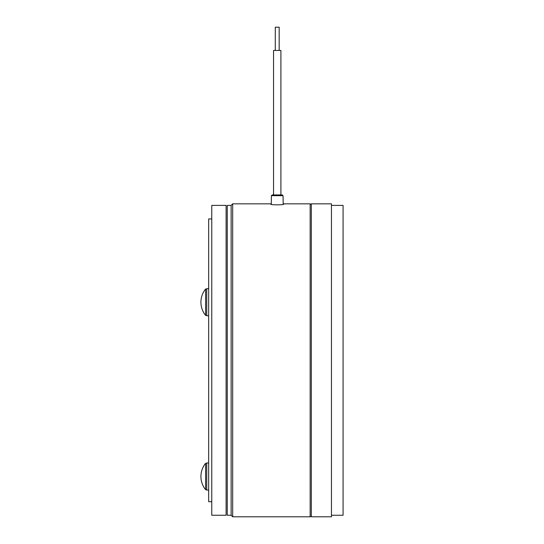 <?xml version="1.0" encoding="UTF-8"?>
<svg xmlns="http://www.w3.org/2000/svg" width="544" height="544" viewBox="0 0 544 544"><rect width="100%" height="100%" fill="white"/><g stroke="black" fill="none" stroke-linecap="round" stroke-linejoin="round"><path stroke-width="0.82" d="M281.751 194.922L272.904 194.922M272.966 194.922L272.184 194.922L271.408 195.684L271.266 204.449M331.459 205.38L343.08 205.38L343.08 515.25L331.459 515.25M331.459 516.8L331.459 203.83L311.318 203.83L311.318 516.8L331.459 516.8M283.186 204.102L283.621 204.258C284.029 205.013 270.443 205.02 270.837 204.258L271.272 204.102M231.139 205.38L231.139 515.25L227.263 515.25L227.263 205.38L231.139 205.38L232.682 203.83L232.682 516.8L310.155 516.8L310.155 203.83L283.186 203.83M232.682 203.83L271.272 203.83L271.408 195.684L283.05 195.684L282.275 194.922L280.908 194.922L280.908 50.442L273.55 50.442L273.55 194.922L273.55 50.442M275.291 27.2L275.291 50.442L275.291 27.2L279.167 27.2L279.167 50.442L279.167 27.2M211.766 205.38L211.766 515.25L226.1 515.25L226.1 205.38L211.766 205.38M211.766 218.933L208.672 218.933L208.672 501.69L211.766 501.69M205.591 297.894L205.591 289.041A20.917 20.917 0 0 0 205.591 315.384L205.591 297.894M205.591 489.688L205.591 463.345A20.917 20.917 0 0 0 205.591 489.688L206.734 489.688M206.734 315.772L208.672 315.772L206.734 315.772L206.734 288.653L208.672 288.653M208.672 490.076L206.734 490.076L206.734 462.958L208.672 462.958M271.408 195.684L272.184 194.922M310.155 516.412L311.318 516.412M231.139 515.25L232.682 516.8M310.155 204.218L311.318 204.218M283.05 195.684L283.193 204.449M206.734 315.384L205.591 315.384L206.734 315.384M206.734 289.041L205.591 289.041M206.734 463.345L205.591 463.345"/></g></svg>
